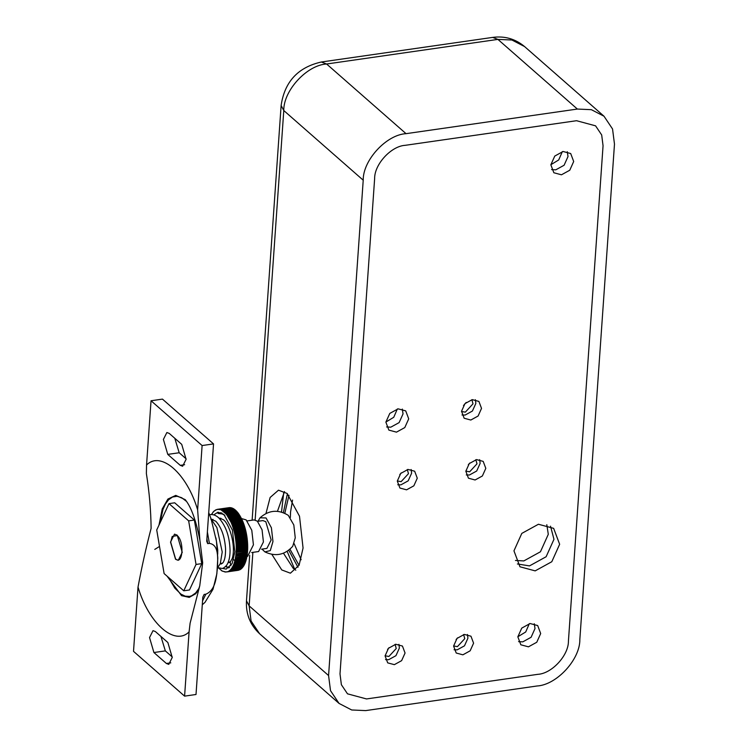 <?xml version="1.0" encoding="UTF-8"?>
<svg xmlns="http://www.w3.org/2000/svg" width="748" height="748" viewBox="0 0 748 748"><rect width="100%" height="100%" fill="white"/><g stroke="black" fill="none" stroke-linecap="round" stroke-linejoin="round"><path stroke-width="1.12" d="M517.401 563.964L529.5 565.899L546.124 556.746L553.969 539.308L550.528 526.181L553.969 539.308L546.124 556.746L529.5 565.899L517.401 563.964M559.644 544.282L551.8 561.729L535.175 570.874L519.954 566.778L513.96 550.846L521.805 533.399L538.429 524.255L553.651 528.35L559.644 544.282M518.579 641.634L522.777 641.859L531.089 637.287L535.007 628.563L534.268 623.757L535.007 628.563L531.089 637.287L522.777 641.859L518.579 641.634M540.682 633.537L536.765 642.261L528.443 646.833L520.832 644.785L517.84 636.819L521.758 628.105L530.08 623.523L537.69 625.571L540.682 633.537M386.613 426.949L390.802 427.173L399.123 422.601L403.041 413.878L402.302 409.062L403.041 413.878L399.123 422.601L390.802 427.173L386.613 426.949M408.717 418.852L404.79 427.576L396.477 432.148L388.866 430.1L385.875 422.134L389.792 413.41L398.104 408.838L405.715 410.886L408.717 418.852M551.594 169.6L555.783 169.824L564.095 165.252L568.013 156.528L567.274 151.713L568.013 156.528L564.095 165.252L555.783 169.824L551.594 169.6M573.688 161.503L569.77 170.226L561.458 174.798L553.847 172.751L550.846 164.784L554.773 156.061L563.085 151.489L570.696 153.536L573.688 161.503M475.391 399.703L475.85 403.415L472.418 411.045L465.144 415.046L461.993 414.972M481.525 408.389L478.094 416.028L470.819 420.03L464.153 418.235L461.535 411.26L464.966 403.63L472.24 399.628L478.907 401.424L481.525 408.389M479.674 459.665L480.132 463.377L476.7 471.006L469.426 475.008L466.285 474.933M485.807 468.351L482.376 475.98L475.102 479.982L468.444 478.196L465.826 471.221L469.258 463.592L476.532 459.59L483.189 461.385L485.807 468.351M411.148 469.51L411.606 473.222L408.174 480.852L400.9 484.854L397.758 484.779M417.281 478.196L413.85 485.826L406.575 489.828L399.918 488.042L397.3 481.067L400.732 473.437L408.006 469.435L414.663 471.221L417.281 478.196M467.453 634.491L467.911 638.203L464.48 645.833L457.206 649.834L454.055 649.76M473.587 643.177L470.155 650.816L462.881 654.818L456.215 653.023L453.597 646.048L457.028 638.418L464.302 634.416L470.959 636.211L473.587 643.177M398.927 644.337L399.385 648.049L395.954 655.678L388.68 659.68L385.529 659.605M405.061 653.023L401.629 660.652L394.355 664.654L387.698 662.868L385.07 655.893L388.502 648.264L395.776 644.262L402.443 646.057L405.061 653.023M366.52 698.941L347.493 693.826L341.378 684.71L340.003 673.911L374.636 178.566C374.374 164.326 391.195 146.047 405.229 145.318L576.54 120.709L595.567 125.832L601.682 134.949L603.056 145.748L568.424 641.092C568.686 655.332 551.865 673.611 537.831 674.331L366.52 698.941L347.493 693.826L341.378 684.71L340.003 673.911L374.636 178.566C374.374 164.326 391.195 146.047 405.229 145.318L576.54 120.709L595.567 125.832L601.682 134.949L603.056 145.748L568.424 641.092C568.686 655.332 551.865 673.611 537.831 674.331L366.52 698.941M546.807 524.703L548.293 534.324L540.449 551.772L523.824 560.925L515.447 560.467M401.293 472.858L399.787 474.569M407.305 469.557L408.473 473.671L401.124 481.647L397.31 480.964M457.598 637.838L456.093 639.559M463.61 634.547L464.77 638.652L457.43 646.637L453.606 645.945M389.072 647.684L387.567 649.395M395.084 644.383L396.244 648.497L388.904 656.473L385.08 655.79M469.819 463.012L468.313 464.723M475.831 459.711L477 463.825L469.651 471.801L465.836 471.118M529.332 623.654L525.704 631.985L517.85 636.754M466.219 402.433L463.498 405.528M471.894 399.684L472.998 403.827L465.35 412.139L461.525 411.512M397.356 408.969L393.738 417.291L385.875 422.059M562.337 151.62L558.709 159.95L550.855 164.719M283.754 492.399L281.5 512.062M287.139 551.351L294.843 569.583M283.352 512.679L287.41 493.717M299.05 565.32L289.972 549.238M284.81 513.306L288.99 495.307M292.552 500.075L290.551 511.987L290.364 517.494M294.123 543.646L301.126 559.747M297.985 567.293L288.747 550.238M295.797 570.191L293.188 568.293L283.464 553.202M265.979 513.474L270.121 497.485L278.48 490.192L287.11 493.446L299.499 516.195L303.062 548.022L299.106 565.207L290.402 573.192L281.762 569.939L271.851 554.371M524.554 46.554L511.922 40.009L497.916 39.392L326.605 64.001L406.042 133.668L577.363 109.058L497.916 39.392L492.651 37.4C504.685 35.801 515.325 38.849 524.554 46.554L604.001 116.221L612.547 128.983L614.482 144.112L579.84 639.456C580.214 659.381 556.662 684.972 537.017 685.991L365.697 710.6L351.7 709.983L339.059 703.429L330.513 690.666L328.578 675.547L363.219 180.203L283.782 110.536L255.152 519.963M277.452 511.323L284.502 491.558M406.042 133.668C386.398 134.687 362.845 160.278 363.219 180.203M604.001 116.221L591.359 109.675L577.363 109.058M189.085 631.873L190.104 623.224L199.753 585.806L202.68 562.795L199.894 540.215L197.622 509.799C186.85 473.362 160.876 450.586 146.552 465.013L146.374 473.54C149.31 491.913 150.89 510.183 151.115 528.35C146.103 547.508 141.737 567.087 138.015 587.087C148.787 623.523 174.752 646.3 189.085 631.873L184.588 696.136L196.013 694.49L202.811 597.175L204.139 594.436L205.85 594.192C216.05 589.882 216.387 576.306 217.518 567.349C217.64 558.55 219.164 544.768 209.403 543.385L207.692 543.637L206.728 541.225L213.535 443.91L162.466 399.114L151.04 400.76L202.11 445.546L197.622 509.799M186.598 501.469L181.699 497.719L177.098 496.279L172.508 497.018L168.496 499.86L165.458 503.965L162.999 509.351L159.978 523.002M168.478 577.4L174.836 588.162L180.932 594.127L185.195 596.165L189.562 596.408L191.684 595.773L195.686 592.93L199.062 588.237M159.511 546.433L154.78 549.406M155.378 631.555L153.013 630.658L149.544 637.567L153.91 652.527L166.393 663.476L168.768 664.374L172.236 657.464L167.861 642.504L155.378 631.555M160.932 636.417L165.336 650.891L172.264 656.968M184.588 696.136L133.518 651.349L138.015 587.087M174.789 438.281L179.193 452.755L186.121 458.833M213.535 443.91L202.11 445.546M167.767 454.391L180.249 465.34L182.624 466.238L186.093 459.328L181.717 444.359L169.235 433.41L166.869 432.522L163.391 439.422L167.767 454.391L179.193 452.755M146.552 465.013L151.04 400.76M228.897 567.919L227.644 567.302M227.27 567.068L225.98 566.096M213.722 514.886L217.977 512.193L223.895 514.428L232.394 530.023L234.835 551.846L232.123 563.637L226.158 569.116L222.324 568.349M182.25 552.361L178.258 560.289L175.537 559.261L170.516 542.076L174.508 534.147L177.22 535.166L182.25 552.361M236.003 554.483L247.42 552.837L247.317 553.81L235.901 555.455L235.901 553.866L247.513 551.846L247.42 552.837L235.807 554.866M247.317 553.81L247.195 554.773L235.779 556.409L235.695 555.839M236.088 553.483L236.162 552.482L247.579 550.837L247.513 551.846M247.055 555.708L246.905 556.624L235.48 558.27L235.414 557.737L247.055 555.708L247.195 554.773M235.564 556.802L235.414 557.737M246.859 556.456L247.635 556.344L253.422 544.834L251.786 530.285L246.129 519.888L241.324 518.523M236.162 552.482L236.209 551.454L247.635 549.817L247.579 550.837M236.209 551.454L236.246 550.416L247.672 548.78L247.635 549.817M246.905 556.624L246.737 557.522L235.311 559.167L235.246 558.653M236.246 550.416L236.265 549.369L247.691 547.732L247.672 548.78M246.737 557.522L246.55 558.401L235.124 560.037L235.068 559.541M236.265 549.369L236.274 548.312L247.691 546.676L247.691 547.732M246.55 558.401L246.344 559.252L234.919 560.888L234.872 560.42M236.274 548.312L236.256 547.246L247.672 545.61L247.691 546.676M246.344 559.252L246.12 560.074L234.657 561.262M236.256 547.246L236.218 546.171L247.644 544.535L247.672 545.61M246.12 560.074L245.886 560.878L234.433 562.085M236.218 546.171L236.172 545.086L247.588 543.45L247.644 544.535M245.886 560.878L245.643 561.645L234.189 562.879M236.172 545.086L236.106 544.002L247.523 542.356L247.588 543.45M245.643 561.645L245.381 562.393L233.928 563.646M236.106 544.002L236.022 542.908L247.438 541.272L247.523 542.356M245.381 562.393L245.101 563.113L233.657 564.385M236.022 542.908L235.919 541.814L247.336 540.178L247.438 541.272M245.101 563.113L244.802 563.796L233.367 565.095M235.919 541.814L235.798 540.72L247.223 539.074L247.336 540.178M244.802 563.796L244.503 564.46L233.058 565.778M235.798 540.72L235.667 539.626L247.083 537.98L247.223 539.074M244.503 564.46L244.175 565.086L232.74 566.423M235.667 539.626L235.508 538.532L246.934 536.886L247.083 537.98M244.175 565.086L243.848 565.684L232.413 567.04M235.508 538.532L235.34 537.438L246.765 535.792L246.934 536.886M243.848 565.684L243.502 566.245L232.076 567.629M235.34 537.438L235.162 536.344L246.578 534.708L246.765 535.792M243.502 566.245L231.721 568.181M235.162 536.344L234.956 535.269L246.382 533.623L246.578 534.708M243.147 566.769L231.347 568.695M234.956 535.269L234.741 534.184L246.167 532.548L246.382 533.623M242.773 567.265L230.973 569.181M234.741 534.184L234.507 533.118L245.933 531.482L246.167 532.548M242.389 567.732L230.58 569.63M234.507 533.118L234.264 532.062L245.69 530.416L245.933 531.482M242.006 568.153L230.178 570.041M234.264 532.062L234.002 531.015L245.428 529.369L245.69 530.416M241.604 568.545L229.767 570.415M234.002 531.015L233.731 529.977L245.148 528.331L245.428 529.369M241.183 568.901L229.346 570.752M233.731 529.977L233.432 528.948L244.858 527.312L245.148 528.331M240.763 569.219L228.916 571.061M233.432 528.948L233.133 527.938L244.549 526.302L244.858 527.312M240.332 569.499L228.477 571.322M233.133 527.938L232.815 526.947L244.231 525.302L244.549 526.302M239.893 569.742L228.028 571.556M232.815 526.947L232.488 525.966L243.904 524.329L244.231 525.302M239.454 569.911L227.579 571.762M232.488 525.966L232.142 525.012L243.558 523.366L243.904 524.329M232.142 525.012L231.787 524.067L243.203 522.422L243.558 523.366M231.787 524.067L231.422 523.142L242.838 521.506L243.203 522.422M231.422 523.142L231.038 522.244L242.464 520.608L242.838 521.506M231.038 522.244L226.261 514.054L220.875 509.734L218.435 509.248L215.658 509.921L213.161 511.941L212.002 513.941M217.013 509.416L213.956 511.118L211.375 514.577M241.669 518.878L230.253 520.515L227.654 515.942L224.335 511.987L220.875 509.734L217.481 509.323L229.374 507.621L232.787 508.303L238.154 513.016L242.464 520.608M217.958 509.266L229.374 507.621M218.435 509.248L229.851 507.612M218.912 509.266L230.337 507.63M219.398 509.332L230.814 507.686M219.884 509.425L231.31 507.789M220.38 509.566L231.796 507.92M220.875 509.734L232.291 508.098M221.361 509.949L232.787 508.303M221.857 510.201L233.283 508.556M222.352 510.482L233.778 508.846M222.848 510.809L234.274 509.164M223.343 511.165L234.769 509.528M223.839 511.557L235.265 509.921M224.335 511.987L235.751 510.351M219.089 568.312L221.773 570.827L225.223 572.033L238.537 570.247L227.121 571.893M218.351 567.816L222.268 571.107L226.177 572.042M224.821 512.455L236.237 510.819M225.307 512.96L236.723 511.314M225.784 513.493L237.209 511.847M226.261 514.054L237.677 512.417M226.728 514.652L238.154 513.016M227.196 515.288L238.621 513.642M227.654 515.942L239.079 514.306M228.112 516.634L239.528 514.998M228.551 517.354L239.977 515.718M228.991 518.112L240.407 516.466M229.421 518.888L240.837 517.242M229.842 519.692L241.258 518.046M230.627 521.375L242.071 519.729M164.111 573.566L156.725 529.977L169.001 503.628L188.655 520.87L196.041 564.45L183.765 590.798L164.111 573.566M219.931 513.493L220.95 512.567M196.041 564.45L201.745 563.637L189.478 589.976L183.765 590.798M188.655 520.87L194.368 520.047L174.705 502.806L169.001 503.628M194.368 520.047L201.745 563.637M228.168 562.365L230.58 561.785M262.015 549.116L264.923 551.902C275.563 556.877 284.829 555.007 292.72 546.311L295.254 537.812L293.814 524.965L288.27 515.335C278.247 509.21 268.831 510.033 260.024 517.794L258.013 521.291M264.923 551.902L270.299 550.584L272.955 541.561L271.412 527.798L266.054 517.953L260.024 517.794M251.683 552.538L258.602 551.538L263.418 541.954L262.062 529.827L257.349 521.16L254.058 519.916L247.149 520.917M175.565 558.868L170.712 542.235L172.199 536.466L177.201 535.559C184.56 541.337 182.839 565.927 175.565 558.868M261.557 549.182L266.896 548.415L271.141 539.972L265.792 521.683L262.894 520.589L257.555 521.356M252.88 552.361L249.14 605.88L328.578 675.547M326.605 64.001C306.951 65.011 283.399 90.611 283.782 110.536L281.126 105.468C284.614 81.756 298.022 67.264 321.341 62.009L326.605 64.001M259.621 633.762C250.122 624.917 245.737 613.93 246.485 600.812L249.14 605.88L251.076 620.999L259.621 633.762L339.059 703.429M158.978 525.143L162.222 508.939L167.898 499.056L175.761 495.382L185.205 499.636M198.239 590.387L195.593 593.828L189.216 597.39L181.54 595.66L167.056 576.147M161.811 560.009L159.268 544.974M205.85 594.192L202.549 600.934M206.906 538.607L207.692 543.637M207.374 531.968L209.403 543.385M153.91 652.527L165.336 650.891M166.393 663.476L170.787 662.85M180.249 465.34L184.644 464.714M225.503 566.591L227.588 567.293L226.064 566.002M230.898 565.759L230.169 562.244L227.99 562.795M234.9 560.785L232.254 558.41L230.15 562.253M246.485 600.812L249.664 555.381M252.123 520.197L281.126 105.468M492.651 37.4L321.341 62.009M185.326 499.748L187.065 502.189C192.161 509.771 196.434 522.45 199.894 540.215M198.323 590.237L199.753 585.806M208.729 512.604L211.095 518.832L216.443 541.131L217.79 558.101L216.855 573.8L212.993 589.293L204.999 602.346L202.278 604.795M220.866 518.233L219.351 518.448M213.012 519.364L211.525 519.57M221.071 513.614L222.091 513.119M227.579 567.293L229.571 567.33M224.896 515.391L222.175 513.941L218.033 513.483M220.211 563.824L221.268 564.001L222.969 562.702C224.793 560.177 225.653 555.484 225.55 548.621C224.671 536.531 221.436 527.415 215.826 521.263L210.768 519.037M217.78 567.61L221.894 568.424C222.829 568.639 224.372 567.648 226.522 565.432C228.851 562.066 230.029 557.138 230.066 550.631C229.701 536.84 225.98 525.966 218.902 518.009C216.125 515.381 213.199 514.25 210.123 514.615L209.58 514.708M217.49 567.891L220.295 563.627L222.231 551.968L216.883 527.527L211.263 519.318M218.668 517.906L222.895 519.486C228.785 522.235 236.265 545.161 232.254 558.419M217.687 554.221L217.733 549.939L215.938 537.952M222.595 563.169L220.351 563.496"/></g></svg>
